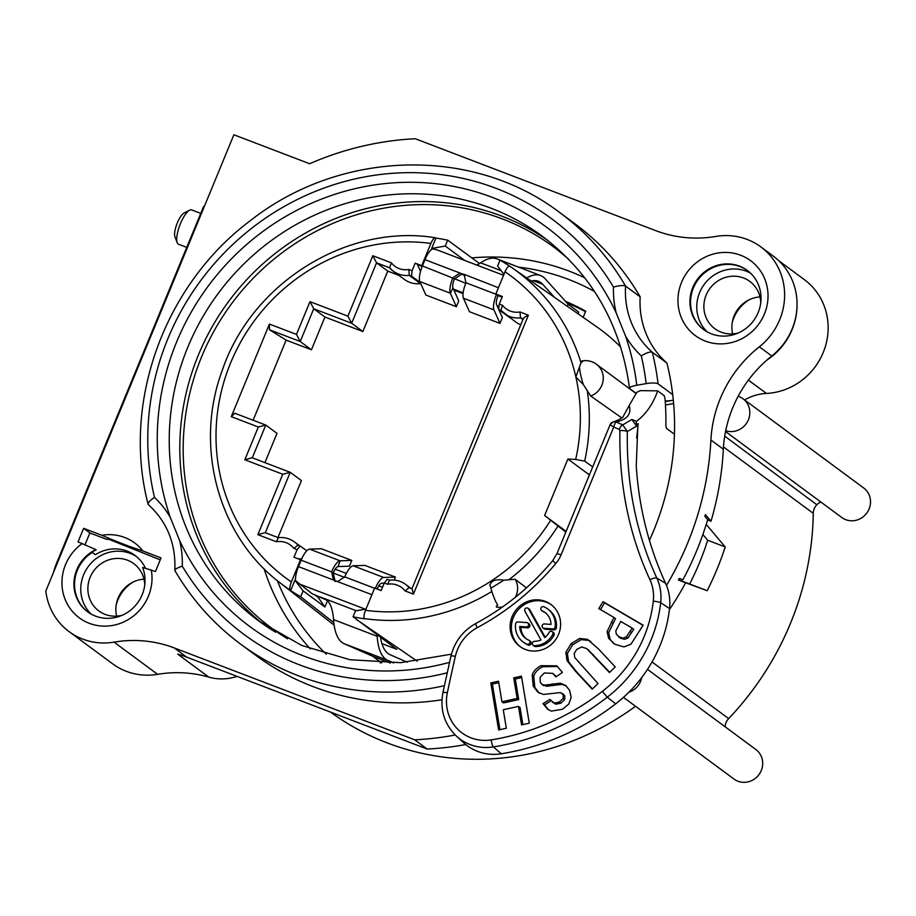 <?xml version="1.0" encoding="UTF-8"?>
<svg xmlns="http://www.w3.org/2000/svg" width="916" height="916" viewBox="0 0 916 916"><rect width="100%" height="100%" fill="white"/><g stroke="black" fill="none" stroke-linecap="round" stroke-linejoin="round"><path stroke-width="1.37" d="M501.155 270.678L480.614 262.835A113.962 34.785 110.9 0 1 497.022 258.896L540.623 275.556A113.962 34.785 110.9 0 1 545.135 278.739L568.172 304.272L578.694 312.058L578.236 313.925M531.12 281.063A107.836 32.907 110.9 0 1 538.436 281.281A107.836 32.907 110.9 0 1 542.707 284.292L554.512 297.379M540.623 275.556A113.962 34.785 110.9 0 0 526.666 277.96M480.614 262.835A102.065 31.144 -69.1 0 1 476.801 265.067M491.846 591.45A195.703 185.696 126.5 0 1 364.476 618.598C363.526 617.327 363.87 614.556 365.484 610.296L374.644 588.072L381.182 590.568L384.308 583L387.228 579.301L389.38 580.126L387.342 579.37M364.476 618.598L364.797 618.861A195.715 185.708 126.5 0 1 353.038 616.777L355.465 610.892L365.988 609.071M509.731 266.19L512.41 268.022A195.703 185.696 -53.5 0 0 509.731 266.19C508.403 265.812 506.834 267.678 505.014 271.754L495.854 293.99L496.483 294.448L465.958 282.781A14.702 4.488 110.9 0 0 463.439 298.204L469.45 311.715L499.976 323.382L502.357 317.6L498.819 309.642M335.096 581.213L333.218 573.015L331.661 571.859L301.146 560.203L298.49 566.638L333.458 580.011L331.661 571.859A14.702 4.488 -69.1 0 1 340.065 560.798L351.801 560.409L349.42 566.191L338.119 566.557L340.065 560.798L309.551 549.131A14.702 4.488 110.9 0 0 301.146 560.203L300.517 559.745L291.357 581.969C289.742 586.206 289.41 588.965 290.349 590.27A195.703 185.696 126.5 0 1 279.827 582.645L334.145 625.181M394.178 580.068L395.414 577.069L364.889 565.412L353.152 565.79A14.702 4.488 -69.1 0 0 344.748 576.862L337.638 581.603L333.458 580.011L335.92 581.5M333.825 622.662L300.711 596.785A195.715 185.708 126.5 0 1 290.67 590.534L294.918 580.206L295.605 580.71A14.702 4.488 -69.1 0 1 298.49 566.638M316.947 595.709L324.905 606.987L327.539 600.621M314.715 594.839L316.696 596.305M465.007 275.521L461.527 274.193L454.428 278.933A8.576 2.622 110.9 0 0 452.962 287.933L458.756 300.94L456.374 306.711L425.848 295.044L419.837 281.544A14.702 4.488 -69.1 0 1 422.356 266.121L425.001 259.686A14.702 4.488 110.9 0 1 432.363 248.912L431.676 248.408L435.936 238.091A195.715 185.708 126.5 0 1 447.695 240.175L445.268 246.061L431.676 248.408M465.763 283.262L421.726 265.663L430.886 243.427C432.718 239.328 434.287 237.473 435.604 237.862L435.936 238.091M279.827 582.645C218.237 535.883 193.974 446.527 222.141 370.705C251.511 283.021 347.13 223.321 435.306 237.748L435.604 237.862M390.388 663.012L372.64 656.222L344.221 643.73A113.962 34.785 -69.1 0 1 333.55 619.617A102.065 31.144 110.9 0 0 327.378 600.449L312.138 593.74L295.605 580.71M503.96 274.331L497.594 266.052L500.022 260.167A195.715 185.708 126.5 0 1 509.617 266.121M294.918 580.206L303.139 590.889L324.905 606.987M300.711 596.785L303.139 590.889M338.119 566.557A8.576 2.622 -69.1 0 0 333.218 573.015L344.53 577.332M435.89 249.438L503.56 275.292M436.211 249.61L432.363 248.912M445.268 246.061L464.755 260.465M447.695 240.175L479.526 263.545M380.529 662.062L380.197 662.875M582.816 361.316L581.007 362.725L575.855 376.957L583.423 384.709L590.66 395.998L621.758 417.891M581.007 362.725A195.703 185.696 -53.5 0 0 512.41 268.022L596.167 326.428A198.52 188.375 126.5 0 1 620.716 347.05M353.038 616.777L396.846 649.33L381.938 643.627M417.215 661.18L356.816 619.731M592.709 466.897L584.671 461.137L575.695 459.42L567.886 459.03L544.619 515.502L565.836 532.116M515.365 597.278A18.377 17.438 -53.5 0 0 515.147 579.267L503.869 580.194C496.117 578.935 491.468 580.504 489.957 584.889L490.896 588.244A17.679 3.378 72.2 0 0 497.743 605.144A7.901 1.981 165.1 0 0 496.598 607.148A18.377 17.438 126.5 0 0 502.529 606.942M526.448 587.877L515.181 579.324M300.517 559.745L293.979 557.237L297.105 549.669L293.841 548.421L297.929 545.18L300.07 546.005M421.726 265.663L415.188 263.155L422.161 266.602M293.841 548.421A19.602 18.606 -53.5 0 0 276.38 541.745L257.854 534.669L282.758 474.259L244.824 459.752L258.323 427.005L231.267 416.666L269.43 324.069L296.486 334.409L309.986 301.65L347.92 316.157L372.823 255.736L391.35 262.812A19.602 18.606 -53.5 0 0 408.811 269.487L412.063 270.735L415.188 263.155M495.854 293.99L502.392 296.486L499.277 304.055L502.529 305.303L500.812 310.318A24.514 23.255 -53.5 0 0 504.384 313.627A24.514 23.255 -53.5 0 0 520.483 317.841L523.185 318.871M297.105 549.669L300.162 546.028M412.063 270.735L411.524 276.197L420.249 282.471M420.57 271.25L417.501 264.816M298.25 558.875L301.73 558.817M300.276 546.096L306.78 550.768M282.758 474.259L290.223 472.324L301.421 480.602L277.949 537.543M258.323 427.005L265.789 425.081L276.987 433.348L264.919 462.637M269.43 324.069L269.43 329.737L286.136 340.122L253.125 420.215M286.136 340.122L311.429 349.786L300.23 341.508L313.73 308.761L324.928 317.039L311.429 349.786M398.952 275.395L387.766 271.113L362.862 331.535L324.928 317.039M391.35 262.812L389.621 267.827A24.514 23.255 -53.5 0 0 393.193 271.136L404.391 279.414A24.514 23.255 -53.5 0 0 420.49 283.628L409.292 275.35L411.524 276.197M498.361 307.1L497.548 306.791M463.049 293.612L453.947 290.132M510.143 317.886L498.579 309.471L499.277 304.055M500.812 310.318L515.582 321.905A24.514 23.255 -53.5 0 0 520.757 324.756M351.801 560.409L321.287 548.741L309.551 549.131M522.876 319.604L520.483 317.841L520.002 311.978L528.383 315.184C525.097 316.65 523.437 317.909 523.402 318.951M372.823 255.736L376.568 262.835L387.766 271.113M411.948 588.748L409.12 587.671L405.032 590.912L413.414 594.118L412.154 588.851M405.032 590.912A19.602 18.606 -53.5 0 0 387.571 584.236L389.575 580.217M411.937 588.77L409.234 587.74A24.514 23.255 -53.5 0 0 405.662 584.431C400.819 580.939 395.369 579.507 389.277 580.137L389.46 580.16M276.38 541.745L278.384 537.726M298.021 545.215A24.514 23.255 -53.5 0 0 294.471 541.94C289.639 538.448 284.178 537.016 278.098 537.646L278.269 537.669M257.854 534.669L265.193 532.677L278.189 537.635M244.824 459.752L252.163 457.76L290.223 472.324L265.331 532.723M231.267 416.666L234.817 413.219L265.789 425.081L252.301 457.805L289.925 472.209M296.486 334.409L300.23 341.508L269.43 329.737M309.986 301.65L313.73 308.761L351.664 323.256L362.862 331.535M347.92 316.157L351.664 323.256L376.568 262.835L389.598 267.815M408.811 269.487L409.292 275.35A24.514 23.255 -53.5 0 1 393.193 271.136L389.621 267.827M635.521 706.259A269.602 255.816 126.5 0 1 330.493 712.087M585.507 311.703A205.814 195.291 -53.5 0 0 567.004 302.99M583.171 317.371L585.702 311.234A205.814 195.291 -53.5 0 0 565.55 301.364M501.327 607.789L500.583 607.239M503.869 580.194L490.896 588.244M344.221 643.73L387.834 660.39A113.962 34.785 -69.1 0 1 377.152 636.277A102.065 31.144 110.9 0 0 377.026 634.673M407.208 662.234L390.044 654.677A107.836 32.907 -69.1 0 1 380.529 637.261M387.834 660.39L393.662 662.955M372.64 656.222L381.697 662.921M724.716 436.13L816.832 504.739A12.252 11.633 -53.5 0 0 813.271 513.338A294.105 279.071 126.5 0 1 728.655 718.613A12.252 11.633 -53.5 0 0 725.14 726.789M204.222 206.718L203.604 206.478L56.517 563.329A63.719 60.467 -53.5 0 0 53.575 572.225M237.038 676.374A49.578 47.048 126.5 0 1 208.814 677.119A122.549 116.275 -53.5 0 0 157.621 674.325A63.719 60.467 126.5 0 1 112.645 663.825L69.101 631.639A63.719 60.467 -53.5 0 0 114.065 642.139A122.549 116.275 126.5 0 1 174.246 647.933L414.73 739.83A306.356 290.704 -53.5 0 0 455.241 734.987M116.218 604.869A36.766 34.888 126.5 0 1 117.832 600.095A36.766 34.888 126.5 0 1 133.083 582.049M778.863 260.808L804.397 279.678A63.719 60.467 126.5 0 1 824.789 348.298A63.719 60.467 126.5 0 1 766.44 393.433A49.017 46.51 -53.5 0 0 744.593 399.926M732.216 322.638A36.766 34.888 126.5 0 1 733.831 317.863A36.766 34.888 126.5 0 1 749.082 299.818M208.814 677.119L177.715 654.127A122.549 116.275 -53.5 0 1 178.036 654.219A122.549 116.275 126.5 0 1 186.681 657.127L427.177 749.036A306.356 290.704 -53.5 0 0 465.694 744.559M669.424 609.609A306.356 290.704 -53.5 0 0 685.637 582.782L678.39 580.068A306.356 290.704 -53.5 0 0 679.271 578.454L682.901 579.805A306.356 290.704 126.5 0 0 707.679 519.67L704.873 516.338A306.356 290.704 -53.5 0 0 705.389 514.574L711.011 521.227A306.356 290.704 -53.5 0 0 723.342 449.206A122.549 116.275 126.5 0 1 725.712 430.692A122.549 116.275 -53.5 0 1 738.159 396.273A122.549 116.275 126.5 0 1 766.91 360.057A122.549 116.275 -53.5 0 1 771.787 355.992A63.719 60.467 -53.5 0 0 797.023 306.368A63.719 60.467 -53.5 0 0 773.31 256.125L760.864 246.919A63.719 60.467 -53.5 0 0 715.9 236.431A122.549 116.275 126.5 0 1 655.719 230.626L415.234 138.728A306.356 290.704 -53.5 0 0 309.642 163.735L233.878 134.778L45.8 591.072A63.719 60.467 -53.5 0 0 69.101 631.639M706.236 524.387L725.209 546.944A294.105 279.071 126.5 0 1 707.175 590.706L685.637 582.782M707.61 519.933L711.011 521.227M160.254 559.836L108.821 539.295L106.428 539.272L89.871 532.94L85.005 544.734M91.886 552.211L95.424 554.672A36.766 34.888 126.5 0 1 135.064 555.428A36.766 34.888 126.5 0 1 145.507 568.275M665.188 400.968A9.801 2.175 173.2 0 0 672.447 400.349L665.234 401.597M87.925 612.025A36.766 34.888 -53.5 0 1 77.391 570.199A36.766 34.888 126.5 0 1 92.31 552.371M91.199 614.109A36.766 34.888 -53.5 0 1 83.608 574.801A36.766 34.888 126.5 0 1 136.576 556.63M122.435 615.163A29.415 27.904 -53.5 0 1 98.836 610.949A29.415 27.904 -53.5 0 1 90.157 577.298A29.415 27.904 126.5 0 1 133.793 563.649A29.415 27.904 126.5 0 1 144.751 584.969M116.641 616.125A29.415 27.904 -53.5 0 1 118.141 597.988A29.415 27.904 126.5 0 1 143.972 579.152M87.776 611.911A36.766 34.888 -53.5 0 1 96.203 549.829L95.894 549.6A36.766 34.888 -53.5 0 0 87.615 611.796A36.766 34.888 -53.5 0 0 130.713 610.079A36.766 34.888 -53.5 0 0 142.598 567.451L155.457 571.47L161.044 557.924L142.885 550.974C131.274 547.287 117.58 542.054 101.802 535.276L83.642 528.337L89.871 532.94M95.894 549.6L78.055 541.894L83.642 528.337M101.802 535.276A46.567 44.186 126.5 0 1 142.885 550.974M151.277 569.878A46.567 44.186 126.5 0 1 120.946 623.12A46.567 44.186 126.5 0 1 66.399 602.27A46.567 44.186 126.5 0 1 82.234 543.486M666.493 585.404A306.356 290.704 -53.5 0 0 710.908 440.012A122.549 116.275 126.5 0 1 759.341 346.786A63.719 60.467 -53.5 0 0 760.864 246.919M705.297 341.073A46.567 44.186 126.5 0 1 681.561 282.334A46.567 44.186 126.5 0 1 740.678 255.255A46.567 44.186 126.5 0 1 764.413 313.993A46.567 44.186 126.5 0 1 705.297 341.073M649.421 540.383A268.377 254.648 126.5 0 0 672.699 394.636A268.377 254.648 -53.5 0 0 666.928 363.057A85.783 81.398 -53.5 0 1 640.192 296.887A268.377 254.648 -53.5 0 0 574.527 223.47L559.905 212.672C472.828 146.102 340.534 149.583 250.503 220.55C164.239 284.807 121.588 402.8 148.094 504.212L148.415 504.693C147.465 503.147 149.491 500.72 154.483 497.388A95.585 90.695 126.5 0 1 170.239 517.3L179.536 540.291A95.585 90.695 126.5 0 1 182.284 566.168C176.674 568 174.303 569.569 175.162 570.874M148.358 504.636C167.101 521.799 175.929 543.68 174.841 570.279L174.922 570.622C191.959 599.751 213.92 624.311 240.828 644.28L255.45 655.089A268.377 254.648 -53.5 0 0 441.97 699.755M711.514 333.882A36.766 34.888 126.5 0 1 703.614 329.565A36.766 34.888 126.5 0 1 694.843 283.25A36.766 34.888 126.5 0 1 739.441 266.121A36.766 34.888 126.5 0 1 747.33 270.438A36.766 34.888 126.5 0 1 756.101 316.764A36.766 34.888 126.5 0 1 711.514 333.882M747.479 270.552A36.766 34.888 -53.5 0 0 739.75 266.35A36.766 34.888 -53.5 0 0 695.198 283.387A36.766 34.888 -53.5 0 0 703.774 329.68M703.935 329.794A36.766 34.888 -53.5 0 1 695.565 283.525A36.766 34.888 -53.5 0 1 740.059 266.59A36.766 34.888 126.5 0 1 747.639 270.678M707.198 331.878A36.766 34.888 126.5 0 1 699.618 292.57A36.766 34.888 -53.5 0 1 750.582 273.197M738.433 332.932A29.415 27.904 126.5 0 1 714.835 328.718A29.415 27.904 126.5 0 1 706.156 295.067A29.415 27.904 -53.5 0 1 749.803 281.418A29.415 27.904 -53.5 0 1 760.749 302.738M732.651 333.893A29.415 27.904 126.5 0 1 734.151 315.757A29.415 27.904 -53.5 0 1 759.982 296.921M414.73 739.83L427.177 749.036M797.023 306.368A63.719 60.467 126.5 0 1 766.91 360.057M641.715 677.577A18.377 17.438 126.5 0 1 628.868 692.244M738.159 396.273A18.377 17.438 126.5 0 1 739.029 396.582A18.377 17.438 126.5 0 1 742.979 398.735A18.377 17.438 126.5 0 1 747.536 421.589A18.377 17.438 126.5 0 1 725.712 430.692M647.486 669.39L755.86 749.506A18.377 17.438 126.5 0 1 760.246 772.657A18.377 17.438 126.5 0 1 737.952 781.222A18.377 17.438 126.5 0 1 734.002 779.069L623.464 697.351M817.129 504.453A4.901 1.523 -43.4 0 1 820.976 502.117M742.979 398.735L863.662 487.953A18.377 17.438 126.5 0 1 868.047 511.117A18.377 17.438 126.5 0 1 845.754 519.681A18.377 17.438 126.5 0 1 841.804 517.517L725.541 431.562M674.439 434.264L666.436 428.345L665.875 425.482A267.151 253.492 -53.5 0 0 664.993 398.483L664.157 395.643L657.665 390.846C653.028 404.07 645.94 414.261 636.402 421.406A267.151 253.492 126.5 0 1 636.139 424.337L638.189 423.673L637.891 424.91L636.093 426.032L636.139 424.337M447.351 692.736A41.815 39.674 -53.5 0 0 491.251 739.876A242.786 230.374 -53.5 0 0 602.339 691.362A127.599 121.072 -53.5 0 0 653.291 601.217A41.815 39.674 -53.5 0 0 649.948 579.725C628.948 534.28 618.93 484.541 619.914 430.52L619.227 429.375L613.743 427.039L561.084 554.787A31.705 30.091 126.5 0 1 555.84 563.455A257.19 244.045 126.5 0 1 477.213 627.689A41.815 39.674 -53.5 0 0 455.355 656.337A1753.842 1664.177 -53.5 0 0 447.351 692.736A6.126 0.847 -168.2 0 0 442.909 692.633C439.875 709.74 444.306 724.167 456.225 735.926L463.336 742.51A49.017 46.51 -53.5 0 0 501.327 753.765A249.988 237.21 -53.5 0 0 615.712 703.809A134.801 127.908 -53.5 0 0 669.539 608.567A49.017 46.51 -53.5 0 0 665.588 583.297C648.631 546.302 638.864 507.12 636.254 465.752L637.891 424.91M637.799 425.493L627.346 431.493L622.754 424.864L631.88 419.482L636.059 425.402M631.88 419.482L636.402 421.406M657.665 390.846L640.41 390.64L636.826 392.277L629.212 405.479C631.364 413.334 627.907 418.578 618.85 421.211L616.205 422.07A4.901 4.798 -151.5 0 0 610.102 424.703M619.227 429.375A6.126 1.889 -66.9 0 1 622.754 424.864L616.205 422.07C615.598 421.898 614.773 423.558 613.743 427.039L610.09 424.738L613.308 421.852L615.712 421.085C620.876 418.841 623.464 417.135 623.475 415.967L629.212 405.479M602.991 601.675L598.824 608.602L613.972 617.476L607.09 631.605L608.648 638.326L614.934 644.326L623.979 646.914L630.964 644.188L643.147 625.181L602.991 601.675L604.549 602.82L600.484 609.575M615.231 666.917L598.297 648.734L587.374 639.311L579.588 638.463L571.069 643.708L565.836 652.341L567.038 660.585L575.523 671.256L592.205 689.164L598.022 683.554L574.733 657.573L574.229 653.463L576.725 649.421L581.717 646.948L586.79 648.665L609.426 672.527L615.231 666.917M588.003 649.57L609.678 672.287M538.253 692.462L543.463 694.442L560.409 692.588L563.237 694.717L563.134 698.496L559.31 702.057L554.26 703.064L549.921 699.423L543.028 703.637L547.665 709.293L551.352 711.102L562.596 709.213L568.79 704.049L571.149 697.5L569.672 690.424L565.733 685.534L560.352 683.199L544.905 685.122L542.146 684.515L540.303 682.409L540.131 677.325L544.356 672.962L552.68 673.352L555.955 676.913L562.447 672.367L556.745 665.852L541.035 665.646C536.192 668.268 533.249 671.439 532.185 675.161L533.272 686.267L537.978 692.256M543.692 685.66L541.791 684.275L546.463 686.279L561.909 684.344L566.306 686.004M521.456 676.157L513.739 677.863L517.151 698.427L501.934 701.782L498.522 681.218L490.804 682.924L498.613 729.949L506.342 728.254L503.262 709.74L518.479 706.385L521.548 724.899L529.276 723.193L521.456 676.157M525.44 649.49A26.106 24.766 -53.5 0 0 557.111 637.33A26.106 24.766 -53.5 0 0 550.871 604.446A26.106 24.766 -53.5 0 0 545.272 601.377A26.106 24.766 -53.5 0 0 513.613 613.537A26.106 24.766 -53.5 0 0 519.841 646.421A26.106 24.766 -53.5 0 0 525.44 649.49M632.2 628.136L633.746 629.292L627.826 638.097L624.62 639.299L620.682 638.246L616.319 634.227L615.815 630.872L620.773 621.449L632.2 628.136L626.269 636.952L623.063 638.154L618.346 636.586L619.892 637.731M528.635 608.934L529.883 609.861A2.21 2.095 126.5 0 0 529.322 609.22L528.085 608.304A2.21 2.095 -53.5 0 1 528.635 608.934L544.711 637.673A16.179 15.354 -53.5 0 0 549.028 632.464A2.21 2.095 -53.5 0 1 552.199 631.639A2.21 2.095 -53.5 0 1 552.749 634.376L553.997 635.292A20.587 19.534 126.5 0 1 535.516 646.57A2.21 2.095 126.5 0 1 534.326 646.181L533.078 645.265A2.21 2.095 -53.5 0 0 534.268 645.654A20.587 19.534 -53.5 0 0 552.749 634.376M528.085 608.304A2.21 2.095 -53.5 0 0 524.902 611.224L540.978 639.952A16.179 15.354 -53.5 0 1 534.509 641.326A2.21 2.095 -53.5 0 0 533.078 645.265M541.997 610.732A16.179 15.354 -53.5 0 1 544.974 612.426A16.179 15.354 -53.5 0 1 550.997 624.437L544.447 623.945A2.21 2.095 -53.5 0 0 542.867 627.872A2.21 2.095 -53.5 0 0 543.909 628.262L552.737 628.926A2.21 2.095 -53.5 0 0 555.119 626.933A20.587 19.534 -53.5 0 0 547.596 608.877A20.587 19.534 -53.5 0 0 543.806 606.713A2.21 2.095 -53.5 0 0 541.596 610.491A2.21 2.095 -53.5 0 0 541.997 610.732L543.245 611.648A2.21 2.095 126.5 0 1 542.833 611.419L541.596 610.491M526.276 626.922L527.513 627.849A2.21 2.095 126.5 0 0 529.093 623.91L527.845 622.995A2.21 2.095 -53.5 0 1 526.276 626.922L519.716 626.43A16.179 15.354 -53.5 0 0 525.738 638.441A16.179 15.354 -53.5 0 0 528.715 640.135A2.21 2.095 -53.5 0 1 529.631 643.181A2.21 2.095 -53.5 0 1 526.906 644.154L528.143 645.07A20.587 19.534 126.5 0 1 524.364 642.906L523.116 641.99A20.587 19.534 -53.5 0 0 526.906 644.154M527.845 622.995A2.21 2.095 -53.5 0 0 526.803 622.605L517.975 621.93A2.21 2.095 -53.5 0 0 515.594 623.933A20.587 19.534 -53.5 0 0 523.116 641.99M665.588 583.297L656.841 578.088C636.208 533.433 626.384 484.575 627.346 431.493A6.126 1.145 1.5 0 0 619.914 430.52M615.689 421.097A4.901 4.603 71.2 0 1 618.85 421.211M678.504 579.862L689.668 584.019A274.502 260.465 -53.5 0 0 707.702 540.257L702.87 534.509M673.615 403.555L665.451 404.975M636.299 393.491L629.842 388.716A9.801 2.175 173.2 0 1 629.521 388.247A9.801 2.175 173.2 0 1 636.769 385.247L646.181 383.621A258.564 245.351 -53.5 0 0 641.269 355.877C646.513 352.729 650.2 351.526 652.307 352.259A85.783 81.398 126.5 0 1 625.571 286.078A268.377 254.648 -53.5 0 0 559.905 212.672M672.699 394.636L658.077 383.827A9.801 2.175 173.2 0 0 646.181 383.621M547.642 240.313A238.962 226.744 -53.5 0 0 228.611 301.501A238.962 226.744 -53.5 0 0 263.659 624.46M641.269 355.877A95.585 90.695 126.5 0 1 625.513 335.966L616.216 312.951A95.585 90.695 126.5 0 1 613.48 287.097C619.331 285.449 623.361 285.116 625.571 286.078L640.192 296.887M666.928 363.057L652.307 352.259A268.377 254.648 -53.5 0 1 658.077 383.827M707.702 540.257L725.209 546.944M689.668 584.019L707.175 590.706M643.043 625.365L604.549 602.82M613.972 617.476L615.529 618.621L608.648 632.75L610.205 639.471L613.72 643.57M620.682 638.246L619.846 637.696M590.797 641.543L588.931 640.467L581.145 639.608L572.626 644.853L567.393 653.486L568.596 661.73L577.08 672.401L592.457 688.912M557.523 666.459L542.593 666.791C537.749 669.424 534.795 672.596 533.742 676.306L534.83 687.412L539.261 693.206M552.68 673.352L556.401 676.592M551.02 700.855L544.585 704.793L548.466 709.831M563.535 694.385L564.794 695.874L564.68 699.641L560.867 703.213L555.817 704.221L552.428 702.183M521.696 677.6L515.284 679.008L518.708 699.572L503.491 702.927L501.934 701.782M518.479 706.385L520.036 707.53L522.864 724.602M498.762 682.66L492.35 684.069L499.93 729.663M543.028 703.637L544.585 704.793M513.739 677.863L515.284 679.008M490.804 682.924L492.35 684.069M517.151 698.427L518.708 699.572M551.489 604.915A26.106 24.766 -53.5 0 0 546.52 602.293A26.106 24.766 -53.5 0 0 515.055 614.098A26.106 24.766 -53.5 0 0 520.471 646.868M529.883 609.861L545.203 637.261M552.199 631.639L553.447 632.567A2.21 2.095 126.5 0 1 553.997 635.292M547.596 608.877L548.844 609.793A20.587 19.534 126.5 0 1 556.356 627.849A2.21 2.095 126.5 0 1 553.974 629.853L545.157 629.178A2.21 2.095 126.5 0 1 544.115 628.8L542.867 627.872M545.581 612.896A16.179 15.354 -53.5 0 0 543.245 611.648M527.513 627.849L520.952 627.346A16.179 15.354 -53.5 0 0 526.379 638.887M529.116 640.364L530.364 641.292A2.21 2.095 126.5 0 1 528.143 645.07M519.716 626.43L520.952 627.346M566.122 531.406L544.619 515.502M589.4 474.935L567.886 459.03M186.738 247.389L178.551 244.263A18.377 5.611 -69.1 0 1 178.128 244.022A18.377 5.611 -69.1 0 1 177.212 242.717A18.377 5.611 -69.1 0 1 179.868 225.084A18.377 5.611 -69.1 0 1 189.646 210.188A18.377 5.611 -69.1 0 1 191.673 209.913L200.753 213.394M177.212 242.717L174.956 236.878A13.477 4.111 -69.1 0 1 176.903 223.951A13.477 4.111 -69.1 0 1 184.07 213.027L189.646 210.188M384.251 583.137L381.732 583.217A8.576 2.622 110.9 0 0 377.106 589.011M335.199 569.18L346.328 573.427M378.8 585.839L382.545 587.27M395.414 577.069L383.678 577.458A14.702 4.488 110.9 0 0 375.342 588.335M498.51 306.345L497.102 305.807M463.141 292.822L453.5 289.147M498.235 308.349L496.564 304.593A8.576 2.622 -69.1 0 1 498.029 295.593L502.117 297.162M498.029 295.593L496.483 294.448A14.702 4.488 -69.1 0 0 493.964 309.871L463.439 298.204M499.976 323.382L493.964 309.871M456.374 306.711L450.363 293.212L419.837 281.544M464.641 275.098L459.981 273.048L452.87 277.788A14.702 4.488 110.9 0 0 450.363 293.212L452.962 287.933M425.001 259.686L464.16 274.64L465.958 282.781M463.679 274.159L498.43 287.739M568.172 304.272L567.313 306.299M542.707 284.292L533.249 280.674M578.694 312.058L577.996 313.753M337.638 581.603L371.919 594.702M344.748 576.862L374.564 588.255M298.524 583.664L365.301 609.186M587.248 390.308A195.703 185.696 126.5 0 1 584.671 461.137M557.855 526.196A195.703 185.696 126.5 0 1 509.342 579.404M430.886 243.427A188.341 178.712 -53.5 0 0 230.649 362.839A188.341 178.712 -53.5 0 0 291.357 581.969M575.695 459.42A188.341 178.712 -53.5 0 0 575.855 376.957A188.341 178.712 -53.5 0 0 505.014 271.754M365.484 610.296A188.341 178.712 -53.5 0 0 550.562 520.38M387.571 584.236L384.308 583M413.414 594.118L528.383 315.184M502.529 305.303A19.602 18.606 -53.5 0 0 520.002 311.978M299.99 545.982L298.043 545.249M498.579 309.471L500.789 310.306M278.143 537.646L265.319 532.734M265.491 424.967L234.977 413.299M326.279 654.23A227.386 215.764 126.5 0 1 277.365 580.687M518.467 267.094A227.386 215.764 126.5 0 1 594.484 291.448M320.44 597.049L356.301 610.743M377.804 635.246L377.152 636.277L333.55 619.617M723.342 449.206L710.908 440.012M186.681 657.127L174.246 647.933M157.621 674.325L114.065 642.139M771.787 355.992L759.341 346.786M748.406 380.106L766.44 393.433M652.032 661.97L728.655 718.613M723.48 446.962L813.271 513.338M310.375 648.94A234.736 222.737 126.5 0 1 264.048 568.71M471.889 257.888A234.736 222.737 126.5 0 1 584.751 277.788M287.544 638.807A237.072 224.947 126.5 0 1 276.346 631.513A237.072 224.947 126.5 0 1 231.599 303.711A237.072 224.947 126.5 0 1 558.107 250.377L568.344 258.919M638.189 423.673A267.151 253.492 126.5 0 1 636.586 437.917M477.213 627.689A6.126 0.859 -118.3 0 1 475.873 623.441C462.889 630.758 454.588 641.647 450.947 656.108L442.909 692.633M455.355 656.337A6.126 0.801 -167 0 0 450.947 656.108M649.948 579.725A6.126 1.718 -24.6 0 1 656.841 578.088A47.941 45.491 -53.5 0 1 660.676 602.705L669.539 608.567M653.291 601.217A6.126 1.008 6.5 0 1 660.676 602.705A133.725 126.889 -53.5 0 1 607.274 697.19L602.339 691.362M615.712 703.809L607.274 697.19A248.912 236.191 -53.5 0 1 493.392 746.929L501.327 753.765M491.251 739.876A6.126 1.385 80.9 0 0 493.392 746.929A47.941 45.491 -53.5 0 1 456.225 735.926M616.273 422.024A4.901 4.614 -106.5 0 0 612.014 422.482M561.084 554.787L556.974 553.607L552.703 560.684C530.948 586.606 505.334 607.526 475.873 623.441M555.84 563.455L552.703 560.684M275.659 632.2A238.962 226.744 126.5 0 1 258.312 620.624A238.962 226.744 126.5 0 1 218.031 293.681A238.962 226.744 126.5 0 1 542.421 236.317C591.908 274.09 620.945 324.733 629.521 388.247M449.516 662.36A248.763 236.053 126.5 0 1 179.525 540.28M625.513 335.966A248.763 236.053 126.5 0 1 636.769 385.247M170.239 517.3A248.763 236.053 126.5 0 1 308.2 204.737A248.763 236.053 126.5 0 1 616.205 312.94M613.48 287.097A258.564 245.351 -53.5 0 0 304.685 195.99A258.564 245.351 -53.5 0 0 154.483 497.388M182.284 566.168A258.564 245.351 -53.5 0 0 447.168 672.802M240.828 644.28A268.377 254.648 -53.5 0 0 444.375 685.695M608.648 638.326L610.205 639.471M607.09 631.605L608.648 632.75M611.247 622.033L612.804 623.178M630.162 631.525L631.719 632.67M623.063 638.154L624.62 639.299M626.269 636.952L627.826 638.097M592.228 654.07L593.774 655.215M575.523 671.256L577.08 672.401M567.038 660.585L568.596 661.73M565.836 652.341L567.393 653.486M571.069 643.708L572.626 644.853M579.588 638.463L581.145 639.608M587.374 639.311L588.931 640.467M541.035 665.646L542.593 666.791M544.905 685.122L546.463 686.279M552.314 683.851L553.859 684.996M560.352 683.199L561.909 684.344M554.26 703.064L555.817 704.221M559.31 702.057L560.867 703.213M563.134 698.496L564.68 699.641M563.237 694.717L564.794 695.874M533.272 686.267L534.83 687.412M532.185 675.161L533.742 676.306M534.268 645.654L535.516 646.57M555.119 626.933L556.356 627.849M543.909 628.262L545.157 629.178M552.737 628.926L553.974 629.853M636.231 393.651L596.419 364.225A18.377 17.438 126.5 0 1 602.98 381.411A18.377 17.438 126.5 0 1 590.66 395.998M583.423 384.709A18.377 3.675 -105.7 0 1 580.824 375.56A18.377 3.675 -105.7 0 1 579.485 367.316M353.152 565.79L383.678 577.458M335.405 581.442L334.626 580.984M411.902 588.873L523.322 318.539M299.864 545.925L294.471 541.94M287.498 638.773L276.346 631.513M610.09 424.738L556.974 553.607M451.428 654.173L400.693 662.68L349.981 659.726L301.719 645.459L258.312 620.624M562.081 693.309L563.638 694.454M596.419 364.225A18.377 18.377 0 0 0 581.843 360.996M411.055 588.415L405.662 584.431"/></g></svg>
